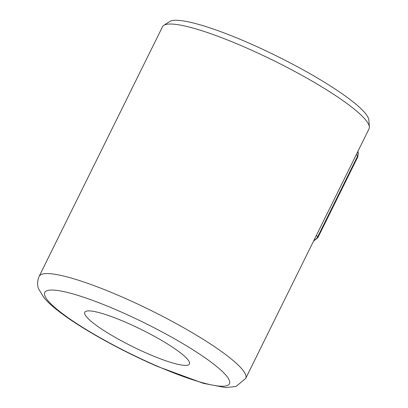 <?xml version="1.0" encoding="UTF-8"?>
<svg xmlns="http://www.w3.org/2000/svg" width="408" height="408" viewBox="0 0 408 408"><rect width="100%" height="100%" fill="white"/><g stroke="black" fill="none" stroke-linecap="round" stroke-linejoin="round"><path stroke-width="0.61" d="M148.451 353.971A58.359 9.593 -153.7 0 0 189.424 363.997A58.359 9.593 -153.7 0 0 125.756 322.305A58.359 9.593 -153.7 0 0 84.782 312.278A58.359 9.593 -153.7 0 0 148.451 353.971M163.781 25.372L169.56 21.588A111.675 18.355 26.3 0 1 246.713 42.121A111.675 18.355 26.3 0 1 368.863 120.09L369.362 126.98A115.194 18.936 -153.7 0 0 243.367 46.558A115.194 18.936 -153.7 0 0 163.781 25.372A115.194 18.936 -153.7 0 0 162.491 26.77L39.158 276.318A115.194 18.936 26.3 0 1 120.028 296.101A115.194 18.936 26.3 0 1 245.703 378.4L369.036 128.852A115.194 18.936 -153.7 0 0 369.362 126.98M316.435 235.283L317.633 236.951L357.592 156.106L356.393 154.433M314.033 240.139A6.095 5.748 144.4 0 0 317.633 236.951A12.189 2.004 26.3 0 1 317.858 237.721L357.811 156.871A12.189 2.004 -153.7 0 0 357.592 156.106A6.095 5.748 144.4 0 0 357.857 151.475M117.076 310.192A103.005 16.932 -153.7 0 0 46.645 298.993A103.005 16.932 -153.7 0 0 157.131 366.088A103.005 16.932 -153.7 0 0 227.562 377.283A103.005 16.932 -153.7 0 0 117.076 310.192M313.568 241.082L317.858 237.721M357.877 151.424L358.137 152.087L357.811 156.871M39.158 276.318C37.255 280.969 37.082 285.177 38.638 288.951L44.064 297.876C48.083 302.547 53.667 307.545 60.818 312.86C82.89 329.542 122.007 351.15 157.621 366.496L203.449 383.367L225.731 387.6L236.079 386.458L245.703 378.4"/></g></svg>
